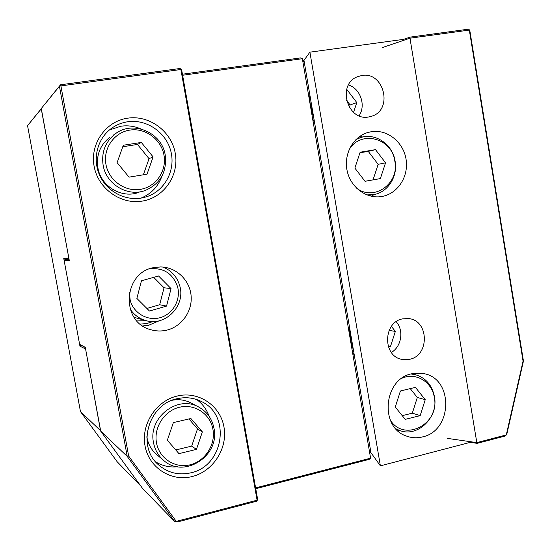 <?xml version="1.0" encoding="UTF-8"?>
<svg xmlns="http://www.w3.org/2000/svg" width="551" height="551" viewBox="0 0 551 551"><rect width="100%" height="100%" fill="white"/><g stroke="black" fill="none" stroke-linecap="round" stroke-linejoin="round"><path stroke-width="0.83" d="M68.744 257.613L41.256 108.878L27.55 125.642L41.304 108.657M85.577 348.969L79.957 346.2L63.73 258.261L68.896 258.412M68.675 257.703L68.696 258.261M27.55 125.642L80.467 411.597L100.537 430.662L85.742 349.871M85.453 349.21L85.639 349.809M69.033 259.163L65.183 259.266M80.467 411.597L117.198 461.786L140.801 486.03M79.957 346.2L80.887 345.126M63.73 258.261L65.156 259.135M314.587 122.591L312.596 118.644M309.318 99.469L309.896 95.123M310.916 101.081C310.647 106.605 311.556 111.943 313.65 117.101M354.369 355.567L352.42 351.8M349.224 333.073L349.782 328.733M350.663 333.878C350.402 339.361 351.297 344.575 353.336 349.534M192.168 476.539C171.182 482.015 148.853 467.73 145.023 445.855C140.877 424.056 156.415 400.549 177.656 395.935C198.849 391.003 220.338 405.66 223.968 426.991C227.9 448.259 213.216 471.387 192.168 476.539M177.463 398.642C148.515 403.835 136.228 446.317 158.557 464.879C167.89 472.896 178.641 475.547 190.818 472.827C223.734 466.139 231.379 415.385 201.694 401.658C194.11 397.801 186.031 396.796 177.463 398.642M142.578 201.046C121.006 204.965 98.037 188.738 94.104 166.25C89.841 143.818 105.813 121.192 127.66 118.176C149.445 114.828 171.533 131.372 175.259 153.288C179.302 175.156 164.212 197.465 142.578 201.046M127.618 121.778C121.206 122.763 115.434 125.256 110.317 129.251C97.004 139.679 92.41 159.508 99.703 175.404C106.908 191.335 124.808 200.936 141.345 198.05L146.573 196.762C164.79 190.908 175.728 170.314 170.893 151.401C166.264 132.433 146.697 118.851 127.618 121.778M140.891 128.927C134.416 126.145 127.722 125.249 120.814 126.234L109.422 129.974M155.616 461.848C162.352 465.96 169.694 467.599 177.636 466.752M154.535 267.49C123.224 271.753 120.015 321.963 150.616 329.65C155.637 331.165 160.713 331.399 165.851 330.352C181.196 327.218 192.492 311.714 191.121 295.949C189.909 280.163 176.251 267.056 160.61 266.946L154.535 267.49M142.709 325.91L148.598 325.317L159.28 320.751M182.429 74.213L300.653 57.896L302.354 58.695L370.596 458.177L369.26 459.362L255.754 488.716M302.699 60.734L303.994 60.548M402.499 39.713L410.054 37.137L468.543 29.162L469.321 30.078L409.965 38.191L476.822 442.618L506.286 434.904L523.051 361.125L469.321 30.078L469.762 30.188L523.45 361.029L507.023 433.327L506.286 434.904L505.481 435.937L477.2 443.355L469.183 442.191M128.659 456.042L127.212 456.386L59.439 86.28L41.284 108.526L60.5 84.799L179.984 68.503L180.886 69.495L60.906 85.894L128.659 456.042L176.258 521.37L257.09 500.191L180.886 69.495L181.603 69.543L257.703 499.729L256.559 501.217L177.925 521.838L174.688 521.515L127.212 456.386L100.723 431.178L142.53 488.393L174.688 521.515L177.925 521.838M41.284 108.526L69.288 260.547L64.212 260.471L64.24 261.009L79.502 343.762L79.681 344.341L85.274 347.337L100.723 431.178M370.892 452.364L369.652 452.681M65.528 259.142L69.04 259.218M85.309 347.523L79.681 344.341M64.212 260.471L65.245 259.19M209.091 416.287C206.625 409.352 202.465 403.759 196.624 399.509M141.015 198.105C151.222 193.89 158.206 186.548 161.966 176.093M369.521 451.889L370.761 451.572M304.159 61.547L302.871 61.726M447.281 438.362L476.822 442.618L477.2 443.355M410.054 37.137L409.965 38.191L382.125 47.661M255.609 487.89L370.596 458.177M302.354 58.695L182.615 75.26M181.603 69.543L179.984 68.503M60.5 84.799L59.439 86.28L60.906 85.894L60.5 84.799M256.559 501.217L257.703 499.729M469.762 30.188L468.543 29.162M523.45 361.029L523.051 361.125M356.318 187.932C373.73 201.935 399.585 183.669 394.833 161.216C391.988 137.66 359.975 129.63 348.873 150.203M355.925 139.582L360.836 137.516C375.699 132.639 392.739 144.582 395.122 161.216C398.015 176.671 387.594 192.719 373.185 194.703L366.814 194.889M380.362 178.593L385.555 162.814L375.5 149.645L360.134 152.228L354.865 168.11L365.037 181.3L380.362 178.593L373.041 179.853L378.158 164.329L385.555 162.814M365.024 181.272L373.041 179.853M378.158 164.329L368.247 151.373L359.955 152.772M368.247 151.373L375.5 149.645M353.549 112.356L356.807 102.589L347.047 89.744L346.586 89.813M349.32 107.369L350.126 104.966L356.807 102.589M346.558 89.937L347.047 89.744M350.126 104.966L346.4 100.075M156.491 442.832C159.205 458.418 175.087 468.674 190.116 464.817C205.186 461.187 215.772 444.609 212.934 429.353C210.317 414.042 194.868 403.594 179.736 407.182C164.57 410.529 153.55 427.3 156.491 442.832M213.974 428.265C220.359 455.918 183.621 479.453 163.261 460.037C158.116 455.463 154.872 449.678 153.529 442.694C147.84 417.444 178.173 394.337 199.173 407.299C207.183 411.934 212.114 418.925 213.974 428.265M196.438 449.389L202.355 431.881L190.887 418.498L173.358 422.603L167.339 440.242L178.958 453.638L196.438 449.389L191.679 446.11L197.506 428.905L202.355 431.881M175.769 449.96L191.679 446.11M197.506 428.905L188.965 418.946M105.957 164.432C108.754 180.452 125.084 192.085 140.526 189.344C156.016 186.837 166.898 170.858 163.984 155.162C161.298 139.437 145.416 127.639 129.857 130.091C114.264 132.302 102.934 148.453 105.957 164.432M165.238 155.189C167.043 171.94 160.417 183.683 145.374 190.412C127.949 197.265 106.095 184.399 103.106 165.114C101.301 152.269 105.303 141.889 115.125 133.976C132.86 119.849 162.084 132.543 165.238 155.189M147.027 174.192L153.109 156.904L141.325 142.434L123.3 145.237L117.115 162.648L129.058 177.146L147.027 174.192M143.363 174.798L149.046 158.66L153.109 156.904M149.046 158.66L137.454 144.452L122.763 146.738M137.454 144.452L141.325 142.434M388.476 347.096L390.432 346.655L395.356 331.399L391.41 326.406M389.089 330.435L395.356 331.399M388.186 346.235L390.432 346.655M390.287 420.089C404.31 442.735 440.056 423.898 434.305 397.464C432.087 381.774 415.64 371.877 401.906 378.275M410.936 373.991L414.931 374.563C425.51 377.58 432.012 384.922 434.443 396.589C438.692 417.259 417.741 437.831 399.489 430.421L395.756 428.706M420.172 415.633L425.241 399.689L415.426 387.367L400.419 390.983L395.274 407.031L405.212 419.366L420.172 415.633L412.313 413.16L417.314 397.471L425.241 399.689M402.23 415.668L412.313 413.16M417.314 397.471L410.24 388.613M368.771 116.943L371.698 116.22C393.421 109.918 384.102 71.196 361.8 75.48L357.165 76.83C336.757 84.758 347.481 121.495 368.771 116.943M359.087 115.779C366.188 105.427 360.395 88.504 348.48 84.985M382.125 196.438C397.918 193.663 409 176.196 406.032 159.074C403.298 141.91 387.119 129.03 371.25 131.717L367.572 132.577C352.895 136.965 343.487 154.48 347.158 170.893C350.643 187.354 366.339 198.994 381.361 196.569L382.125 196.438M371.34 196.259L374.232 194.51M362.937 136.985L359.596 136.51M409.489 359.328C429.952 355.629 428.967 319.897 408.353 318.561L402.691 318.85C382.917 322.08 382.449 356.511 402.147 359.431L409.489 359.328M391.348 352.447C401.527 346.696 404.083 330.421 396.197 321.708M422.527 436.915C452.626 430.765 453.776 378.785 423.939 373.654L411.914 373.743C383.358 378.826 379.226 427.796 406.707 436.158C411.873 438.011 417.141 438.259 422.527 436.915M415.096 374.604L413.56 373.406M380.383 465.85L370.947 452.674L303.966 60.403L309.896 52.166L380.383 465.85L469.252 442.618L469.066 441.503M309.896 52.166L402.464 39.514L402.657 40.678M397.691 430.648L399.62 430.469M129.375 292.402L130.201 300.323C133.597 313.354 147.854 321.398 160.444 317.583C173.09 313.953 181.045 299.551 177.574 286.754C172.849 273.454 163.53 267.483 149.617 268.854M163.089 267.077C171.588 270.624 177.14 276.877 179.75 285.838C185.804 305.619 165.514 326.695 145.863 320.579C139.217 318.685 133.962 314.821 130.091 308.973M140.271 324.112L146.883 323.499L153.233 321.515M136.868 298.415L149.5 311.046L166.554 306.087L171.051 288.621L158.571 275.989L141.442 280.817L136.868 298.415M146.903 308.45L159.659 304.751L164.04 287.774L153.722 277.353M164.04 287.774L171.051 288.621M159.659 304.751L166.554 306.087M146.841 436.716L146.979 437.542C148.288 444.333 151.449 449.96 156.456 454.417L157.6 455.36M198.518 406.948L191.445 403.187C185.467 399.985 179.047 399.007 172.194 400.26M97.892 167.752C100.805 186.486 122.074 198.98 139.038 192.313C122.012 198.987 100.757 186.5 97.851 167.793C96.094 155.306 100.006 145.209 109.587 137.488C100.034 145.182 96.136 155.272 97.892 167.752M113.203 135.195L115.125 133.976M134.1 317.342L145.863 320.579M146.242 320.682L136.93 320.951M200.984 401.3L201.694 401.658M142.943 197.74L146.573 196.762M372.228 194.84L368.206 195.398M360.836 137.516L357.02 138.556M163.261 460.037L156.456 454.417C151.408 449.926 148.226 444.271 146.91 437.453L146.835 436.998M172.429 400.171C179.192 399.014 185.529 400.019 191.445 403.187M399.489 430.421L396.286 429.277M414.931 374.563L411.673 373.798M370.837 116.488L371.698 116.22M380.307 196.707L381.361 196.569"/></g></svg>
